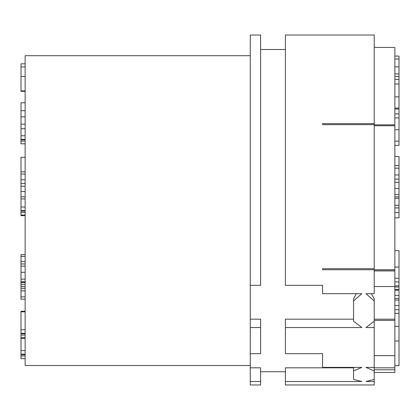 <?xml version="1.0" encoding="UTF-8"?>
<svg xmlns="http://www.w3.org/2000/svg" width="420" height="420" viewBox="0 0 420 420"><rect width="100%" height="100%" fill="white"/><g stroke="black" fill="none" stroke-linecap="round" stroke-linejoin="round"><path stroke-width="0.63" d="M374.215 123.659L374.215 124.645L322.576 124.645L322.576 123.659L374.215 123.659L374.215 35.033L285.395 35.033L285.395 285.338L322.576 285.338L322.576 293.695L361.82 293.695L353.556 300.909L353.556 321.216L361.82 327.537L285.395 327.537L285.395 353.693L322.576 353.693L322.576 367.385L361.82 367.385L353.556 370.944L353.556 379.423L361.82 381.512L285.395 381.512L285.395 384.967L374.215 384.967L374.215 381.512L365.951 381.512L374.215 379.423L374.168 367.385M374.215 124.645L374.215 268.685L322.576 268.685L322.576 269.756L374.215 269.756L374.215 293.695L365.951 293.695L374.215 300.909L374.215 321.216L365.951 327.537L374.215 327.537L374.215 367.385L365.951 367.385L374.215 370.944M250.278 55.692L25.132 55.692L25.132 365.526L250.278 365.526M250.278 327.537L250.278 319.179L260.605 319.179L260.605 327.537L250.278 327.537L250.278 367.826L260.605 367.826L260.605 381.512L250.278 381.512L250.278 367.826M250.278 381.512L250.278 384.967L260.605 384.967L260.605 381.512M250.278 285.338L260.605 285.338L260.605 35.033L250.278 35.033L250.278 319.179M260.605 327.537L260.605 353.693L250.278 353.693M285.395 49.497L260.605 49.497M285.395 371.726L260.605 371.726M285.395 381.512L285.395 367.826L353.556 367.826M285.395 327.537L285.395 319.179L353.556 319.179M374.215 372.477L394.868 372.477L394.868 367.826L374.215 367.826M353.603 367.385L353.556 370.944M356.37 293.695L353.556 298.793L353.556 300.909M374.215 379.423L374.215 381.512M374.215 369.779L394.868 369.779M374.215 355.651L394.868 355.651L394.868 319.179L374.215 319.179M374.215 321.216L374.215 327.537M374.215 320.371L394.868 320.371M374.215 300.909L374.215 298.793L371.401 293.695M374.215 286.534L394.868 286.534L394.868 269.782L374.215 269.782M374.215 268.685L374.215 269.756M374.215 269.903L394.868 269.903M374.215 125.738L394.868 125.738L394.868 269.782M374.215 124.856L394.868 124.856L394.868 47.429L374.215 47.429M394.868 367.826L394.868 355.651M394.868 319.179L394.868 286.534M394.868 124.856L394.868 125.738M374.215 270.953L394.868 270.953M394.868 365.715L399 365.715L399 340.982L394.868 340.982M394.868 309.724L399 309.724L399 340.982M394.868 281.904L399 281.904L399 289.548L394.868 289.548M394.868 250.651L399 250.651L399 281.904M394.868 285.831L399 285.831M394.868 290.136L399 290.136L399 309.724M394.868 295.391L399 295.391M394.868 196.807L399 196.807L399 217.822L394.868 217.822M394.868 182.291L399 182.291L399 196.807M394.868 165.548L399 165.548L399 182.291M394.868 156.492L399 156.492L399 165.548M394.868 113.92L399 113.92L399 145.394L394.868 145.394M394.868 109.022L399 109.022L399 113.92M394.868 83.989L399 83.989L399 109.022M394.868 212.562L399 212.562M394.868 207.911L399 207.911M394.868 79.422L399 79.422L399 83.989M394.868 76.498L399 76.498L399 79.422M394.868 56.07L399 56.07L399 76.498M25.132 354.16L21 354.16L21 311.257L25.132 311.257M25.132 350.584L21 350.584M25.132 358.628L21 358.628L21 354.16M25.132 333.296L21 333.296M25.132 329.726L21 329.726M25.132 337.764L21 337.764M25.132 311.824L21 311.824M25.132 338.347L21 338.347M25.132 261.445L21 261.445L21 254.662L25.132 254.662M25.132 263.939L21 263.939L21 261.445M25.132 281.752L21 281.752L21 263.939M25.132 210.604L21 210.604L21 157.316L25.132 157.316M25.132 207.029L21 207.029M25.132 215.066L21 215.066L21 210.604M25.132 215.654L21 215.654L21 215.066M25.132 186.249L21 186.249M25.132 198.922L21 198.922M25.132 171.833L21 171.833M25.132 128.73L21 128.73L21 102.785L25.132 102.785M25.132 124.168L21 124.168M25.132 299.187L21 299.187L21 281.752M25.132 139.34L21 139.34L21 128.73M25.132 135.765L21 135.765M25.132 143.808L21 143.808L21 139.34M25.132 91.34L21 91.34L21 63.803L25.132 63.803M25.132 90.893L21 90.893M394.868 326.382L399 326.382M394.868 313.362L399 313.362M394.868 278.266L399 278.266M394.868 267.057L399 267.057M394.868 305.513L399 305.513M394.868 300.022L399 300.022M394.868 298.463L399 298.463M394.868 194.492L399 194.492M394.868 188.517L399 188.517M394.868 179.093L399 179.093M394.868 174.93L399 174.93M394.868 168.173L399 168.173M394.868 108.077L399 108.077M394.868 96.862L399 96.862M394.868 141.141L399 141.141M394.868 129.743L399 129.743M394.868 117.878L399 117.878M394.868 205.265L399 205.265M394.868 198.235L399 198.235M394.868 73.91L399 73.91M394.868 66.864L399 66.864M394.868 59.036L399 59.036M394.868 286.991L399 286.991M25.132 354.627L21 354.627M25.132 355.929L21 355.929M25.132 333.764L21 333.764M25.132 335.066L21 335.066M25.132 256.442L21 256.442M25.132 266.123L21 266.123M25.132 272.291L21 272.291M25.132 279.158L21 279.158M25.132 211.071L21 211.071M25.132 212.373L21 212.373M25.132 183.388L21 183.388M25.132 191.52L21 191.52M25.132 196.812L21 196.812M25.132 174.048L21 174.048M25.132 179.797L21 179.797M25.132 110.665L21 110.665M25.132 116.823L21 116.823M25.132 281.93L21 281.93M25.132 282.739L21 282.739M25.132 284.634L21 284.634M25.132 286.571L21 286.571M25.132 288.356L21 288.356M25.132 290.892L21 290.892M25.132 296.887L21 296.887M25.132 139.808L21 139.808M25.132 141.109L21 141.109M25.132 66.922L21 66.922M25.132 76.472L21 76.472"/></g></svg>
